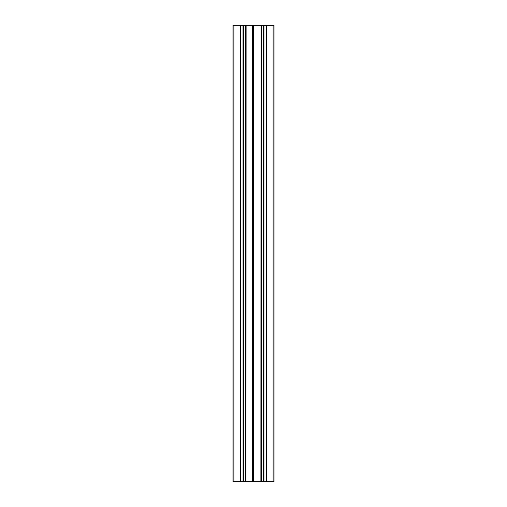<?xml version="1.0" encoding="UTF-8"?>
<svg xmlns="http://www.w3.org/2000/svg" width="507" height="507" viewBox="0 0 507 507"><rect width="100%" height="100%" fill="white"/><g stroke="black" fill="none" stroke-linecap="round" stroke-linejoin="round"><path stroke-width="0.76" d="M233.879 25.35L232.967 25.35L232.967 481.65L233.879 481.65L233.879 25.35L240.907 25.35L240.907 481.65L240.793 25.35M242.992 25.35L243.056 481.65L242.992 25.35L240.907 25.35M243.056 25.35L243.233 481.65L245.673 481.65L245.673 25.35L245.559 481.65M243.474 481.65L243.233 25.35M243.474 25.35L245.559 25.35M246.003 25.35L246.003 481.65L246.117 25.35L245.673 25.35M246.117 25.35L253.703 25.35L253.703 481.65L260.997 481.65L260.997 25.35L260.883 481.65M253.754 481.65L253.703 25.35M253.754 25.35L260.883 25.35M260.997 25.35L261.327 25.35L261.327 481.65L263.589 481.65L263.589 25.35L263.526 481.65M261.441 481.65L261.327 25.35M261.441 25.35L263.526 25.35M263.589 25.35L263.589 481.65M263.944 25.35L263.944 481.65L263.767 25.35M264.008 25.35L266.093 25.35L266.093 481.65L266.093 25.35M266.536 25.35L266.536 481.65L266.65 25.35L266.207 25.35M266.65 25.35L273.121 25.35L273.121 481.65L274.034 481.65L274.034 25.35L273.121 25.35M253.703 481.65L252.587 481.65L252.587 25.35M246.117 481.65L252.587 481.65M246.003 481.65L245.673 481.65M242.992 481.65L240.907 481.65M240.464 25.35L240.464 481.65L240.793 481.65M240.464 481.65L233.879 481.65M266.65 481.65L273.121 481.65M266.536 481.65L266.207 481.65M264.008 481.65L266.093 481.65M261.327 481.65L260.997 481.65M274.034 481.65L274.034 25.35M253.779 25.35L246.884 25.35M253.5 25.35L253.5 481.65M253.551 25.35L253.551 481.65M243.411 25.35L243.411 481.65M240.35 481.65L240.35 25.35"/></g></svg>
